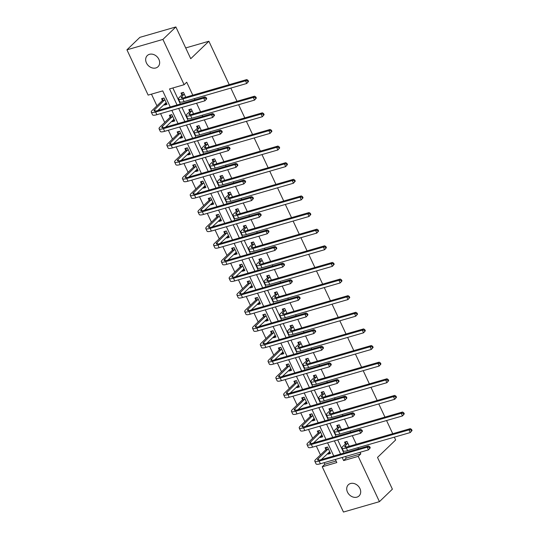 <?xml version="1.0" encoding="UTF-8"?>
<svg xmlns="http://www.w3.org/2000/svg" width="539" height="539" viewBox="0 0 539 539"><rect width="100%" height="100%" fill="white"/><g stroke="black" fill="none" stroke-linecap="round" stroke-linejoin="round"><path stroke-width="0.81" d="M158.884 59.337A7.741 6.225 46.1 0 1 158.028 66.715A7.741 6.225 46.1 0 1 146.433 62.935A7.741 6.225 46.1 0 1 147.288 55.564A7.741 6.225 46.1 0 1 158.884 59.337M359.931 488.536A7.741 6.225 46.1 0 1 359.075 495.914A7.741 6.225 46.1 0 1 347.487 492.134A7.741 6.225 46.1 0 1 348.342 484.756A7.741 6.225 46.1 0 1 359.931 488.536M394.339 437.156L395.653 439.965L377.516 457.422L392.392 489.176L379.436 501.654L343.458 512.05L322.241 466.767L336.828 462.55L335.373 459.437M324.094 462.691L324.835 464.268L322.241 466.767M151.459 94.15L156.937 105.846M158.715 109.639L158.971 110.192M160.582 113.628L164.725 122.468M166.497 126.261L166.76 126.813M168.363 130.249L172.507 139.096M174.286 142.889L174.542 143.435M176.152 146.871L180.296 155.717M182.074 159.51L182.33 160.063M183.94 163.492L188.084 172.339M189.856 176.132L190.119 176.684M191.722 180.114L195.866 188.96M197.645 192.753L197.907 193.306M199.511 196.735L203.654 205.581M205.433 209.375L205.689 209.927M207.299 213.356L211.443 222.203M213.222 225.996L213.478 226.548M215.088 229.985L219.232 238.824M221.003 242.617L221.266 243.17M222.87 246.606L227.013 255.452M228.792 259.239L229.048 259.791M230.658 263.227L234.802 272.074M236.581 275.867L236.837 276.413M238.447 279.849L242.59 288.695M244.362 292.488L244.625 293.041M246.229 296.47L250.372 305.317M252.151 309.11L252.407 309.662M254.017 313.092L258.161 321.938M259.939 325.731L260.196 326.284M261.806 329.713L265.949 338.559M267.721 342.353L267.984 342.905M269.588 346.341L273.731 355.181M275.51 358.974L275.766 359.526M277.376 362.963L281.52 371.809M283.298 375.595L283.554 376.148M285.165 379.584L289.308 388.43M291.08 392.224L291.343 392.769M292.947 396.205L297.09 405.052M298.869 408.845L299.125 409.397M300.735 412.827L304.879 421.673M306.657 425.466L306.913 426.019M308.524 429.448L312.667 438.295M314.446 442.088L314.702 442.64M316.312 446.07L320.456 454.916M322.228 458.709L322.49 459.262M170.243 106.938L162.731 90.889L148.144 95.107L126.934 49.824L162.913 39.421L184.122 84.711L169.536 88.922L177.055 104.97M162.913 39.421L175.869 26.95L139.891 37.346L126.934 49.824M175.869 26.95L190.739 58.704L208.883 41.24L185.699 47.937M208.883 41.24L229.216 84.657M230.827 88.086L237.005 101.278M238.609 104.707L244.787 117.9M246.397 121.329L252.575 134.521M254.186 137.957L260.364 151.142M261.967 154.578L268.146 167.764M269.756 171.2L275.934 184.392M277.545 187.821L283.723 201.013M285.333 204.443L291.511 217.635M293.115 221.064L299.293 234.256M300.903 237.686L307.082 250.878M308.692 254.314L314.87 267.499M316.474 270.935L322.652 284.12M324.262 287.556L330.441 300.742M332.051 304.178L338.229 317.37M339.833 320.799L346.011 333.991M347.621 337.421L353.8 350.613M355.41 354.042L361.588 367.234M363.192 370.664L369.37 383.856M370.98 387.292L377.159 400.477M378.769 403.913L384.947 417.098M386.557 420.535L392.736 433.727M324.835 464.268L336.107 461.013M327.746 453.4L328.089 454.134L330.522 453.434L327.523 447.04L325.098 447.741L325.906 449.472M319.957 436.779L320.301 437.513L322.733 436.812L319.742 430.418L317.309 431.119L318.118 432.851M312.175 420.157L312.519 420.892L314.951 420.184L311.953 413.797L309.521 414.498L310.336 416.229M304.387 403.529L304.73 404.27L307.163 403.563L304.164 397.169L301.739 397.876L302.547 399.601M296.598 386.908L296.942 387.642L299.374 386.941L296.383 380.547L293.95 381.255L294.759 382.98M288.816 370.286L289.16 371.021L291.592 370.32L288.594 363.926L286.162 364.627L286.97 366.358M281.028 353.665L281.371 354.399L283.804 353.699L280.806 347.305L278.38 348.005L279.189 349.737M273.239 337.043L273.583 337.778L276.015 337.077L273.024 330.683L270.591 331.384L271.4 333.115M265.451 320.422L265.801 321.156L268.227 320.456L265.235 314.062L262.803 314.763L263.611 316.494M257.669 303.801L258.013 304.535L260.445 303.834L257.447 297.44L255.014 298.141L255.83 299.873M249.88 287.172L250.224 287.914L252.656 287.206L249.665 280.812L247.233 281.52L248.041 283.244M242.092 270.551L242.442 271.292L244.868 270.585L241.876 264.191L239.444 264.898L240.253 266.623M234.31 253.93L234.654 254.664L237.086 253.963L234.088 247.569L231.655 248.277L232.471 250.002M226.521 237.308L226.865 238.043L229.297 237.342L226.299 230.948L223.874 231.649L224.682 233.38M218.733 220.687L219.077 221.421L221.509 220.721L218.517 214.327L216.085 215.027L216.894 216.759M210.951 204.065L211.295 204.8L213.727 204.099L210.729 197.705L208.297 198.406L209.112 200.137M203.163 187.444L203.506 188.178L205.938 187.478L202.94 181.084L200.515 181.784L201.323 183.516M195.374 170.823L195.718 171.557L198.15 170.85L195.158 164.462L192.726 165.163L193.535 166.895M187.592 154.194L187.936 154.936L190.368 154.228L187.37 147.834L184.938 148.542L185.746 150.266M179.804 137.573L180.147 138.307L182.58 137.607L179.581 131.213L177.156 131.92L177.964 133.645M172.015 120.952L172.359 121.686L174.791 120.985L171.8 114.591L169.367 115.292L170.176 117.024M164.227 104.33L164.577 105.065L167.002 104.364L164.011 97.97L161.579 98.671L162.387 100.402M345.486 456.513L346.227 458.089L360.813 453.872L360.072 452.295M358.469 448.866L357.916 447.68M356.306 444.251L352.29 435.674M350.68 432.244L350.128 431.059M348.517 427.629L344.502 419.052M342.892 415.616L342.339 414.437M340.736 411.008L336.713 402.431M335.11 398.995L334.557 397.816M332.947 394.386L328.931 385.809M327.321 382.373L326.769 381.194M325.158 377.758L321.143 369.188M319.533 365.752L318.98 364.573M317.377 361.137L313.354 352.56M311.751 349.131L311.192 347.951M309.588 344.515L305.573 335.938M303.962 332.509L303.41 331.33M301.8 327.894L297.784 319.317M296.174 315.888L295.621 314.702M294.011 311.272L289.995 302.696M288.385 299.26L287.833 298.08M286.229 294.651L282.207 286.074M280.603 282.638L280.051 281.459M278.441 278.03L274.425 269.453M272.815 266.017L272.262 264.838M270.652 261.408L266.637 252.831M265.026 249.395L264.474 248.216M262.87 244.78L258.848 236.203M257.244 232.774L256.692 231.595M255.082 228.159L251.066 219.582M249.456 216.152L248.903 214.973M247.293 211.537L243.278 202.96M241.667 199.531L241.115 198.345M239.511 194.916L235.489 186.339M233.886 182.91L233.333 181.724M231.723 178.294L227.707 169.718M226.097 166.281L225.545 165.102M223.934 161.673L219.919 153.096M218.308 149.66L217.756 148.481M216.152 145.052L212.13 136.475M210.527 133.039L209.974 131.86M208.364 128.423L204.348 119.847M202.738 116.417L202.186 115.238M200.575 111.802L196.56 103.225M194.95 99.796L194.397 98.617M192.787 95.181L186.716 82.211L184.122 84.711M172.851 87.965L180.363 104.014M181.973 107.443L188.151 120.635M189.762 124.064L195.94 137.256M197.543 140.686L203.722 153.878M205.332 157.307L211.51 170.499M213.121 173.935L219.299 187.121M220.902 190.557L227.081 203.742M228.691 207.178L234.869 220.363M236.48 223.8L242.658 236.992M244.261 240.421L250.446 253.613M252.05 257.042L258.228 270.234M259.838 273.664L266.017 286.856M267.627 290.285L273.805 303.477M275.409 306.913L281.587 320.099M283.197 323.535L289.376 336.72M290.986 340.156L297.164 353.348M298.768 356.778L304.946 369.97M306.556 373.399L312.735 386.591M314.345 390.02L320.523 403.212M322.127 406.642L328.305 419.834M329.915 423.27L336.093 436.455M337.704 439.891L343.882 453.077M349.259 446.285L346.975 441.421L344.542 442.121L345.351 443.853M341.47 429.664L339.186 424.799L336.76 425.5L337.569 427.232M333.681 413.042L331.404 408.171L328.972 408.879L329.78 410.603M325.9 396.421L323.616 391.55L321.183 392.257L321.992 393.982M318.111 379.8L315.827 374.928L313.395 375.629L314.21 377.361M310.323 363.178L308.045 358.307L305.613 359.008L306.421 360.739M302.534 346.557L300.257 341.686L297.824 342.386L298.633 344.118M294.752 329.929L292.468 325.064L290.036 325.765L290.851 327.496M286.964 313.307L284.686 308.443L282.254 309.143L283.063 310.875M279.175 296.686L276.898 291.815L274.466 292.522L275.274 294.247M271.393 280.064L269.109 275.193L266.677 275.901L267.492 277.625M263.605 263.443L261.321 258.572L258.895 259.272L259.704 261.004M255.816 246.822L253.539 241.95L251.107 242.651L251.915 244.383M248.034 230.2L245.75 225.329L243.318 226.03L244.127 227.761M240.246 213.572L237.962 208.708L235.536 209.408L236.345 211.14M232.457 196.951L230.18 192.086L227.748 192.787L228.556 194.518M224.675 180.329L222.391 175.458L219.959 176.165L220.768 177.89M216.887 163.708L214.603 158.837L212.171 159.544L212.986 161.269M209.098 147.086L206.821 142.215L204.389 142.916L205.197 144.647M201.31 130.465L199.032 125.594L196.6 126.294L197.409 128.026M193.528 113.844L191.244 108.972L188.812 109.673L189.627 111.405M185.739 97.222L183.462 92.351L181.03 93.052L181.838 94.783M360.813 453.872L358.219 456.365L379.436 501.654M342.177 457.47L343.633 460.582L358.219 456.365M178.658 108.4L184.837 121.592M186.447 125.021L192.625 138.213M194.235 141.642L200.414 154.834M202.024 158.264L208.202 171.456M209.806 174.892L215.984 188.077M217.594 191.513L223.773 204.699M225.383 208.135L231.561 221.327M233.165 224.756L239.343 237.948M240.953 241.378L247.131 254.57M248.742 257.999L254.92 271.191M256.524 274.62L262.702 287.813M264.312 291.249L270.49 304.434M272.101 307.87L278.279 321.055M279.882 324.491L286.061 337.677M287.671 341.113L293.849 354.305M295.46 357.734L301.638 370.926M303.241 374.356L309.426 387.548M311.03 390.977L317.208 404.169M318.818 407.599L324.997 420.791M326.607 424.227L332.785 437.412M334.389 440.848L340.567 454.033M333.762 456.001L327.584 442.815M325.974 439.379L319.795 426.194M318.192 422.758L312.014 409.566M310.403 406.136L304.225 392.944M302.615 389.515L296.437 376.323M294.833 372.894L288.655 359.702M287.044 356.272L280.866 343.08M279.256 339.644L273.078 326.459M271.467 323.023L265.289 309.837M263.686 306.401L257.507 293.216M255.897 289.78L249.719 276.588M248.108 273.158L241.93 259.966M240.327 256.537L234.148 243.345M232.538 239.916L226.36 226.724M224.75 223.287L218.571 210.102M216.968 206.666L210.789 193.481M209.179 190.045L203.001 176.859M201.391 173.423L195.212 160.231M193.609 156.802L187.431 143.61M185.82 140.18L179.642 126.988M178.032 123.559L171.853 110.367M346.227 458.089L343.633 460.582M329.989 452.302L328.089 454.134M322.207 435.68L320.301 437.513M314.419 419.059L312.519 420.892M306.63 402.438L304.73 404.27M298.849 385.816L296.942 387.642M291.06 369.195L289.16 371.021M283.271 352.567L281.371 354.399M275.49 335.945L273.583 337.778M267.701 319.324L265.801 321.156M259.913 302.702L258.013 304.535M252.131 286.081L250.224 287.914M244.342 269.46L242.442 271.292M236.554 252.838L234.654 254.664M228.772 236.21L226.865 238.043M220.983 219.589L219.077 221.421M213.195 202.967L211.295 204.8M205.406 186.346L203.506 188.178M197.624 169.724L195.718 171.557M189.836 153.103L187.936 154.936M182.047 136.482L180.147 138.307M174.265 119.853L172.359 121.686M166.477 103.232L164.577 105.065M347.783 443.146L345.378 445.665A6.05 1.401 -25.1 0 0 344.758 446.824A6.05 1.401 -25.1 0 0 347.648 446.75L410.32 428.64L411.567 429.448L411.048 429.947L411.547 431.011L412.065 430.513L411.567 429.448M349.157 446.083L348.524 446.501M412.065 430.513L410.273 432.554L409.02 429.886L346.355 448.003A9.075 2.102 154.9 0 1 342.022 448.104A9.075 2.102 154.9 0 1 342.945 446.366L345.256 444.143L346.099 441.67M411.547 431.011L410.273 432.554L347.601 450.665A9.075 2.102 154.9 0 1 343.269 450.772L342.022 448.104M411.048 429.947L409.02 429.886L410.32 428.64M347.689 443.442L345.256 444.143M329.868 452.046L328.945 452.248M370.259 447.835L369.761 446.77L369.242 447.269L369.741 448.333L370.259 447.835L368.46 449.87L367.214 447.208L319.128 461.108A9.075 2.102 154.9 0 1 314.803 461.209A9.075 2.102 154.9 0 1 315.726 459.471L325.805 449.762L326.647 447.296M329.713 451.702L321.298 459.605M328.339 448.771L318.151 458.77A6.05 1.401 -25.1 0 0 317.538 459.929A6.05 1.401 -25.1 0 0 320.422 459.855L368.514 445.962L369.761 446.77M369.741 448.333L368.46 449.87L320.375 463.769A9.075 2.102 154.9 0 1 316.049 463.877L314.803 461.209M369.242 447.269L367.214 447.208L368.514 445.962M328.238 449.061L325.805 449.762M340.001 426.524L337.589 429.044A6.05 1.401 -25.1 0 0 336.976 430.203A6.05 1.401 -25.1 0 0 339.86 430.129L402.532 412.018L403.785 412.827L403.266 413.325L403.765 414.39L404.284 413.891L403.785 412.827M341.376 429.462L340.736 429.879M404.284 413.891L402.485 415.933L401.238 413.265L338.566 431.375A9.075 2.102 154.9 0 1 334.234 431.483A9.075 2.102 154.9 0 1 335.157 429.745L337.468 427.521L338.31 425.049M403.765 414.39L402.485 415.933L339.813 434.043A9.075 2.102 154.9 0 1 335.487 434.151L334.234 431.483M403.266 413.325L401.238 413.265L402.532 412.018M339.9 426.821L337.468 427.521M332.213 409.903L329.801 412.416A6.05 1.401 -25.1 0 0 329.188 413.581A6.05 1.401 -25.1 0 0 332.071 413.507L394.743 395.397L395.997 396.205L395.478 396.704L395.976 397.769L396.495 397.27L395.997 396.205M333.587 412.84L332.947 413.258M396.495 397.27L394.696 399.305L393.45 396.643L330.778 414.754A9.075 2.102 154.9 0 1 326.452 414.862A9.075 2.102 154.9 0 1 327.375 413.123L329.679 410.9L330.522 408.427M395.976 397.769L394.696 399.305L332.024 417.422A9.075 2.102 154.9 0 1 327.699 417.523L326.452 414.862M395.478 396.704L393.45 396.643L394.743 395.397M332.112 410.192L329.679 410.9M322.086 435.424L321.156 435.627M362.471 431.213L361.972 430.149L361.453 430.648L361.952 431.712L362.471 431.213L360.679 433.248L359.432 430.587L311.347 444.48A9.075 2.102 154.9 0 1 307.014 444.587A9.075 2.102 154.9 0 1 307.937 442.849L318.017 433.14L318.859 430.668M321.924 435.081L313.516 442.984M320.55 432.143L310.37 442.148A6.05 1.401 -25.1 0 0 309.75 443.307A6.05 1.401 -25.1 0 0 312.64 443.233L360.726 429.34L361.972 430.149M361.952 431.712L360.679 433.248L312.593 447.148A9.075 2.102 154.9 0 1 308.261 447.255L307.014 444.587M361.453 430.648L359.432 430.587L360.726 429.34M320.449 432.44L318.017 433.14M314.298 418.803L313.368 419.005M354.689 414.592L354.19 413.528L353.672 414.026L354.17 415.091L354.689 414.592L352.89 416.627L351.644 413.965L303.558 427.858A9.075 2.102 154.9 0 1 299.226 427.966A9.075 2.102 154.9 0 1 300.149 426.228L310.235 416.519L311.077 414.046M314.136 418.459L305.728 426.362M312.761 415.522L302.581 425.52A6.05 1.401 -25.1 0 0 301.968 426.686A6.05 1.401 -25.1 0 0 304.852 426.612L352.937 412.719L354.19 413.528M354.17 415.091L352.89 416.627L304.804 430.526A9.075 2.102 154.9 0 1 300.479 430.627L299.226 427.966M353.672 414.026L351.644 413.965L352.937 412.719M312.667 415.818L310.235 416.519M324.424 393.281L322.019 395.794A6.05 1.401 -25.1 0 0 321.399 396.96A6.05 1.401 -25.1 0 0 324.289 396.886L386.962 378.776L388.208 379.584L387.689 380.083L388.188 381.147L388.707 380.649L388.208 379.584M325.799 396.212L325.165 396.63M388.707 380.649L386.914 382.683L385.661 380.022L322.989 398.132A9.075 2.102 154.9 0 1 318.664 398.24A9.075 2.102 154.9 0 1 319.587 396.502L321.898 394.279L322.74 391.806M388.188 381.147L386.914 382.683L324.242 400.8A9.075 2.102 154.9 0 1 319.91 400.901L318.664 398.24M387.689 380.083L385.661 380.022L386.962 378.776M324.323 393.571L321.898 394.279M316.642 376.66L314.23 379.173A6.05 1.401 -25.1 0 0 313.617 380.332A6.05 1.401 -25.1 0 0 316.501 380.264L379.173 362.154L380.426 362.963L379.907 363.461L380.406 364.526L380.925 364.027L380.426 362.963M318.017 379.591L317.377 380.008M380.925 364.027L379.126 366.062L377.879 363.401L315.207 381.511A9.075 2.102 154.9 0 1 310.875 381.619A9.075 2.102 154.9 0 1 311.798 379.874L314.109 377.65L314.951 375.184M380.406 364.526L379.126 366.062L316.454 384.172A9.075 2.102 154.9 0 1 312.121 384.28L310.875 381.619M379.907 363.461L377.879 363.401L379.173 362.154M316.541 376.95L314.109 377.65M308.854 360.039L306.442 362.552A6.05 1.401 -25.1 0 0 305.829 363.71A6.05 1.401 -25.1 0 0 308.712 363.643L371.384 345.533L372.638 346.334L372.119 346.84L372.617 347.904L373.136 347.406L372.638 346.334M310.228 362.969L309.588 363.387M373.136 347.406L371.337 349.44L370.091 346.779L307.419 364.89A9.075 2.102 154.9 0 1 303.093 364.997A9.075 2.102 154.9 0 1 304.016 363.252L306.32 361.029L307.163 358.563M372.617 347.904L371.337 349.44L308.665 367.551A9.075 2.102 154.9 0 1 304.34 367.659L303.093 364.997M372.119 346.84L370.091 346.779L371.384 345.533M308.753 360.328L306.32 361.029M306.509 402.175L305.579 402.377M346.9 397.971L346.402 396.899L345.883 397.398L346.382 398.469L346.9 397.971L345.101 400.005L343.855 397.344L295.77 411.237A9.075 2.102 154.9 0 1 291.444 411.345A9.075 2.102 154.9 0 1 292.367 409.606L302.446 399.898L303.289 397.425M306.354 401.838L297.939 409.741M304.98 398.9L294.793 408.899A6.05 1.401 -25.1 0 0 294.179 410.064A6.05 1.401 -25.1 0 0 297.063 409.99L345.149 396.091L346.402 396.899M346.382 398.469L345.101 400.005L297.016 413.905A9.075 2.102 154.9 0 1 292.69 414.006L291.444 411.345M345.883 397.398L343.855 397.344L345.149 396.091M304.879 399.19L302.446 399.898M298.727 385.553L297.797 385.756M339.112 381.342L338.613 380.278L338.094 380.777L338.593 381.841L339.112 381.342L337.32 383.384L336.066 380.716L287.981 394.615A9.075 2.102 154.9 0 1 283.655 394.723A9.075 2.102 154.9 0 1 284.579 392.978L294.658 383.276L295.5 380.803M298.566 385.217L290.157 393.113M297.191 382.279L287.011 392.277A6.05 1.401 -25.1 0 0 286.391 393.436A6.05 1.401 -25.1 0 0 289.281 393.369L337.367 379.469L338.613 380.278M338.593 381.841L337.32 383.384L289.234 397.277A9.075 2.102 154.9 0 1 284.902 397.384L283.655 394.723M338.094 380.777L336.066 380.716L337.367 379.469M297.09 382.569L294.658 383.276M290.939 368.932L290.009 369.134M331.33 364.721L330.831 363.657L330.313 364.155L330.811 365.22L331.33 364.721L329.531 366.763L328.285 364.094L280.199 377.994A9.075 2.102 154.9 0 1 275.867 378.102A9.075 2.102 154.9 0 1 276.79 376.357L286.876 366.648L287.718 364.182M290.777 368.588L282.369 376.491M289.403 365.658L279.222 375.656A6.05 1.401 -25.1 0 0 278.609 376.815A6.05 1.401 -25.1 0 0 281.493 376.748L329.578 362.848L330.831 363.657M330.811 365.22L329.531 366.763L281.446 380.655A9.075 2.102 154.9 0 1 277.113 380.763L275.867 378.102M330.313 364.155L328.285 364.094L329.578 362.848M289.308 365.947L286.876 366.648M283.15 352.311L282.22 352.513M323.541 348.1L323.043 347.035L322.524 347.534L323.023 348.598L323.541 348.1L321.743 350.141L320.496 347.473L272.411 361.373A9.075 2.102 154.9 0 1 268.085 361.48A9.075 2.102 154.9 0 1 269.001 359.735L279.087 350.027L279.93 347.561M282.995 351.967L274.58 359.87M281.621 349.036L271.434 359.035A6.05 1.401 -25.1 0 0 270.821 360.193A6.05 1.401 -25.1 0 0 273.704 360.126L321.79 346.227L323.043 347.035M323.023 348.598L321.743 350.141L273.657 364.034A9.075 2.102 154.9 0 1 269.332 364.142L268.085 361.48M322.524 347.534L320.496 347.473L321.79 346.227M281.52 349.326L279.087 350.027M275.368 335.689L274.439 335.891M315.753 331.478L315.254 330.414L314.736 330.912L315.234 331.977L315.753 331.478L313.961 333.513L312.708 330.852L264.622 344.751A9.075 2.102 154.9 0 1 260.297 344.852A9.075 2.102 154.9 0 1 261.22 343.114L271.299 333.405L272.141 330.939M275.207 335.346L266.792 343.249M273.832 332.415L263.652 342.413A6.05 1.401 -25.1 0 0 263.032 343.572A6.05 1.401 -25.1 0 0 265.922 343.498L314.008 329.605L315.254 330.414M315.234 331.977L313.961 333.513L265.875 347.412A9.075 2.102 154.9 0 1 261.543 347.52L260.297 344.852M314.736 330.912L312.708 330.852L314.008 329.605M273.731 332.704L271.299 333.405M267.58 319.068L266.65 319.27M307.971 314.857L307.466 313.792L306.954 314.291L307.452 315.355L307.971 314.857L306.172 316.892L304.926 314.23L256.84 328.123A9.075 2.102 154.9 0 1 252.508 328.231A9.075 2.102 154.9 0 1 253.431 326.493L263.517 316.784L264.353 314.311M267.418 318.724L259.01 326.627M266.044 315.787L255.863 325.792A6.05 1.401 -25.1 0 0 255.25 326.951A6.05 1.401 -25.1 0 0 258.134 326.877L306.219 312.984L307.466 313.792M307.452 315.355L306.172 316.892L258.087 330.791A9.075 2.102 154.9 0 1 253.754 330.899L252.508 328.231M306.954 314.291L304.926 314.23L306.219 312.984M265.943 316.083L263.517 316.784M259.791 302.446L258.861 302.648M300.183 298.235L299.684 297.171L299.165 297.669L299.664 298.734L300.183 298.235L298.384 300.27L297.137 297.609L249.052 311.502A9.075 2.102 154.9 0 1 244.719 311.609A9.075 2.102 154.9 0 1 245.643 309.871L255.729 300.162L256.571 297.69M259.636 302.103L251.221 310.006M258.262 299.165L248.075 309.164A6.05 1.401 -25.1 0 0 247.462 310.329A6.05 1.401 -25.1 0 0 250.345 310.255L298.431 296.362L299.684 297.171M299.664 298.734L298.384 300.27L250.298 314.17A9.075 2.102 154.9 0 1 245.973 314.277L244.719 311.609M299.165 297.669L297.137 297.609L298.431 296.362M258.161 299.462L255.729 300.162M252.009 285.818L251.08 286.027M292.394 281.614L291.895 280.543L291.377 281.048L291.875 282.113L292.394 281.614L290.602 283.649L289.349 280.987L241.263 294.88A9.075 2.102 154.9 0 1 236.938 294.988A9.075 2.102 154.9 0 1 237.861 293.25L247.94 283.541L248.782 281.068M251.848 285.481L243.433 293.384M250.473 282.544L240.293 292.542A6.05 1.401 -25.1 0 0 239.673 293.708A6.05 1.401 -25.1 0 0 242.563 293.634L290.649 279.741L291.895 280.543M291.875 282.113L290.602 283.649L242.51 297.548A9.075 2.102 154.9 0 1 238.184 297.649L236.938 294.988M291.377 281.048L289.349 280.987L290.649 279.741M250.372 282.84L247.94 283.541M244.221 269.197L243.291 269.399M284.612 264.986L284.107 263.921L283.595 264.42L284.093 265.491L284.612 264.986L282.813 267.027L281.567 264.366L233.481 278.259A9.075 2.102 154.9 0 1 229.149 278.367A9.075 2.102 154.9 0 1 230.072 276.622L240.158 266.92L240.994 264.447M244.059 268.86L235.651 276.756M242.685 265.922L232.504 275.921A6.05 1.401 -25.1 0 0 231.891 277.08A6.05 1.401 -25.1 0 0 234.775 277.012L282.86 263.113L284.107 263.921M284.093 265.491L282.813 267.027L234.728 280.92A9.075 2.102 154.9 0 1 230.396 281.028L229.149 278.367M283.595 264.42L281.567 264.366L282.86 263.113M242.584 266.212L240.158 266.92M236.432 252.575L235.503 252.778M276.824 248.364L276.325 247.3L275.806 247.799L276.305 248.863L276.824 248.364L275.025 250.406L273.778 247.738L225.693 261.637A9.075 2.102 154.9 0 1 221.361 261.745A9.075 2.102 154.9 0 1 222.284 260L232.37 250.298L233.212 247.825M236.271 252.232L227.862 260.135M234.896 249.301L224.716 259.299A6.05 1.401 -25.1 0 0 224.103 260.458A6.05 1.401 -25.1 0 0 226.986 260.391L275.072 246.491L276.325 247.3M276.305 248.863L275.025 250.406L226.939 264.299A9.075 2.102 154.9 0 1 222.614 264.406L221.361 261.745M275.806 247.799L273.778 247.738L275.072 246.491M234.802 249.591L232.37 250.298M228.651 235.954L227.721 236.156M269.035 231.743L268.537 230.679L268.018 231.177L268.516 232.242L269.035 231.743L267.236 233.785L265.99 231.116L217.904 245.016A9.075 2.102 154.9 0 1 213.579 245.124A9.075 2.102 154.9 0 1 214.502 243.379L224.581 233.67L225.423 231.204M228.489 235.61L220.074 243.513M227.114 232.68L216.927 242.678A6.05 1.401 -25.1 0 0 216.314 243.837A6.05 1.401 -25.1 0 0 219.205 243.769L267.29 229.87L268.537 230.679M268.516 232.242L267.236 233.785L219.151 247.677A9.075 2.102 154.9 0 1 214.825 247.785L213.579 245.124M268.018 231.177L265.99 231.116L267.29 229.87M227.013 232.969L224.581 233.67M220.862 219.333L219.932 219.535M261.247 215.122L260.748 214.057L260.229 214.556L260.735 215.62L261.247 215.122L259.454 217.156L258.208 214.495L210.122 228.395A9.075 2.102 154.9 0 1 205.79 228.496A9.075 2.102 154.9 0 1 206.713 226.757L216.793 217.049L217.635 214.583M220.7 218.989L212.292 226.892M219.326 216.058L209.145 226.057A6.05 1.401 -25.1 0 0 208.526 227.215A6.05 1.401 -25.1 0 0 211.416 227.148L259.502 213.249L260.748 214.057M260.735 215.62L259.454 217.156L211.369 231.056A9.075 2.102 154.9 0 1 207.037 231.164L205.79 228.496M260.229 214.556L258.208 214.495L259.502 213.249M219.225 216.348L216.793 217.049M213.073 202.711L212.144 202.913M253.465 198.5L252.966 197.436L252.447 197.934L252.946 198.999L253.465 198.5L251.666 200.535L250.419 197.874L202.334 211.773A9.075 2.102 154.9 0 1 198.002 211.874A9.075 2.102 154.9 0 1 198.925 210.136L209.011 200.427L209.853 197.961M212.912 202.368L204.503 210.271M211.537 199.437L201.357 209.435A6.05 1.401 -25.1 0 0 200.744 210.594A6.05 1.401 -25.1 0 0 203.627 210.52L251.713 196.627L252.966 197.436M252.946 198.999L251.666 200.535L203.58 214.434A9.075 2.102 154.9 0 1 199.255 214.542L198.002 211.874M252.447 197.934L250.419 197.874L251.713 196.627M211.443 199.726L209.011 200.427M205.285 186.09L204.355 186.292M245.676 181.879L245.178 180.814L244.659 181.313L245.157 182.377L245.676 181.879L243.877 183.914L242.631 181.252L194.545 195.145A9.075 2.102 154.9 0 1 190.22 195.253A9.075 2.102 154.9 0 1 191.143 193.514L201.222 183.806L202.064 181.333M205.13 185.746L196.715 193.649M203.755 182.809L193.568 192.814A6.05 1.401 -25.1 0 0 192.955 193.973A6.05 1.401 -25.1 0 0 195.839 193.899L243.924 180.006L245.178 180.814M245.157 182.377L243.877 183.914L195.792 197.813A9.075 2.102 154.9 0 1 191.466 197.921L190.22 195.253M244.659 181.313L242.631 181.252L243.924 180.006M203.654 183.105L201.222 183.806M197.503 169.462L196.573 169.67M237.888 165.257L237.389 164.193L236.87 164.691L237.369 165.756L237.888 165.257L236.095 167.292L234.842 164.631L186.757 178.524A9.075 2.102 154.9 0 1 182.431 178.631A9.075 2.102 154.9 0 1 183.354 176.893L193.434 167.184L194.276 164.712M197.341 169.125L188.933 177.028M195.967 166.187L185.787 176.186A6.05 1.401 -25.1 0 0 185.167 177.351A6.05 1.401 -25.1 0 0 188.057 177.277L236.143 163.384L237.389 164.193M237.369 165.756L236.095 167.292L188.01 181.192A9.075 2.102 154.9 0 1 183.678 181.293L182.431 178.631M236.87 164.691L234.842 164.631L236.143 163.384M195.866 166.484L193.434 167.184M189.715 152.84L188.785 153.042M230.106 148.636L229.607 147.565L229.088 148.063L229.587 149.135L230.106 148.636L228.307 150.671L227.06 148.009L178.975 161.902A9.075 2.102 154.9 0 1 174.643 162.01A9.075 2.102 154.9 0 1 175.566 160.272L185.652 150.563L186.494 148.09M189.553 152.503L181.144 160.4M188.178 149.566L177.998 159.564A6.05 1.401 -25.1 0 0 177.385 160.73A6.05 1.401 -25.1 0 0 180.269 160.656L228.354 146.756L229.607 147.565M229.587 149.135L228.307 150.671L180.221 164.57A9.075 2.102 154.9 0 1 175.889 164.671L174.643 162.01M229.088 148.063L227.06 148.009L228.354 146.756M188.084 149.855L185.652 150.563M181.926 136.219L180.996 136.421M222.317 132.008L221.819 130.943L221.3 131.442L221.798 132.506L222.317 132.008L220.518 134.049L219.272 131.381L171.186 145.281A9.075 2.102 154.9 0 1 166.861 145.389A9.075 2.102 154.9 0 1 167.777 143.643L177.863 133.941L178.705 131.469M181.771 135.875L173.356 143.778M180.397 132.944L170.209 142.943A6.05 1.401 -25.1 0 0 169.596 144.102A6.05 1.401 -25.1 0 0 172.48 144.034L220.566 130.135L221.819 130.943M221.798 132.506L220.518 134.049L172.433 147.942A9.075 2.102 154.9 0 1 168.107 148.05L166.861 145.389M221.3 131.442L219.272 131.381L220.566 130.135M180.296 133.234L177.863 133.941M301.065 343.417L298.66 345.93A6.05 1.401 -25.1 0 0 298.04 347.089A6.05 1.401 -25.1 0 0 300.93 347.022L363.603 328.905L364.849 329.713L364.33 330.212L364.829 331.283L365.348 330.778L364.849 329.713M302.44 346.348L301.8 346.766M365.348 330.778L363.555 332.819L362.302 330.158L299.63 348.268A9.075 2.102 154.9 0 1 295.305 348.376A9.075 2.102 154.9 0 1 296.228 346.631L298.539 344.408L299.374 341.942M364.829 331.283L363.555 332.819L300.883 350.929A9.075 2.102 154.9 0 1 296.551 351.037L295.305 348.376M364.33 330.212L362.302 330.158L363.603 328.905M300.964 343.707L298.539 344.408M293.277 326.789L290.871 329.309A6.05 1.401 -25.1 0 0 290.258 330.468A6.05 1.401 -25.1 0 0 293.142 330.394L355.814 312.283L357.061 313.092L356.548 313.59L357.047 314.655L357.566 314.156L357.061 313.092M294.651 329.727L294.018 330.144M357.566 314.156L355.767 316.198L354.521 313.53L291.848 331.647A9.075 2.102 154.9 0 1 287.516 331.748A9.075 2.102 154.9 0 1 288.439 330.009L290.75 327.786L291.592 325.313M357.047 314.655L355.767 316.198L293.095 334.308A9.075 2.102 154.9 0 1 288.763 334.416L287.516 331.748M356.548 313.59L354.521 313.53L355.814 312.283M293.182 327.085L290.75 327.786M285.495 310.168L283.083 312.687A6.05 1.401 -25.1 0 0 282.47 313.846A6.05 1.401 -25.1 0 0 285.353 313.772L348.026 295.662L349.279 296.47L348.76 296.969L349.259 298.033L349.777 297.535L349.279 296.47M286.869 313.105L286.229 313.523M349.777 297.535L347.978 299.576L346.732 296.908L284.06 315.019A9.075 2.102 154.9 0 1 279.728 315.126A9.075 2.102 154.9 0 1 280.651 313.388L282.962 311.165L283.804 308.692M349.259 298.033L347.978 299.576L285.306 317.687A9.075 2.102 154.9 0 1 280.981 317.794L279.728 315.126M348.76 296.969L346.732 296.908L348.026 295.662M285.394 310.464L282.962 311.165M277.706 293.546L275.301 296.059A6.05 1.401 -25.1 0 0 274.681 297.225A6.05 1.401 -25.1 0 0 277.572 297.151L340.244 279.04L341.49 279.849L340.971 280.347L341.47 281.412L341.989 280.913L341.49 279.849M279.081 296.484L278.441 296.901M341.989 280.913L340.19 282.948L338.943 280.287L276.271 298.397A9.075 2.102 154.9 0 1 271.946 298.505A9.075 2.102 154.9 0 1 272.869 296.767L275.18 294.543L276.015 292.071M341.47 281.412L340.19 282.948L277.524 301.065A9.075 2.102 154.9 0 1 273.192 301.166L271.946 298.505M340.971 280.347L338.943 280.287L340.244 279.04M277.605 293.836L275.18 294.543M269.918 276.925L267.512 279.438A6.05 1.401 -25.1 0 0 266.899 280.603A6.05 1.401 -25.1 0 0 269.783 280.529L332.455 262.419L333.702 263.227L333.183 263.726L333.688 264.79L334.2 264.292L333.702 263.227M271.292 279.856L270.659 280.28M334.2 264.292L332.408 266.327L331.162 263.665L268.489 281.776A9.075 2.102 154.9 0 1 264.157 281.884A9.075 2.102 154.9 0 1 265.08 280.145L267.391 277.922L268.233 275.449M333.688 264.79L332.408 266.327L269.736 284.444A9.075 2.102 154.9 0 1 265.404 284.545L264.157 281.884M333.183 263.726L331.162 263.665L332.455 262.419M269.823 277.214L267.391 277.922M262.136 260.303L259.724 262.816A6.05 1.401 -25.1 0 0 259.111 263.975A6.05 1.401 -25.1 0 0 261.994 263.908L324.667 245.797L325.92 246.606L325.401 247.105L325.9 248.169L326.418 247.671L325.92 246.606M263.51 263.234L262.87 263.652M326.418 247.671L324.619 249.705L323.373 247.044L260.701 265.154A9.075 2.102 154.9 0 1 256.369 265.262A9.075 2.102 154.9 0 1 257.292 263.517L259.603 261.294L260.445 258.828M325.9 248.169L324.619 249.705L261.947 267.816A9.075 2.102 154.9 0 1 257.622 267.923L256.369 265.262M325.401 247.105L323.373 247.044L324.667 245.797M262.035 260.593L259.603 261.294M254.347 243.682L251.935 246.195A6.05 1.401 -25.1 0 0 251.322 247.354A6.05 1.401 -25.1 0 0 254.213 247.286L316.878 229.176L318.131 229.985L317.612 230.483L318.111 231.548L318.63 231.049L318.131 229.985M255.722 246.613L255.082 247.03M318.63 231.049L316.831 233.084L315.584 230.422L252.912 248.533A9.075 2.102 154.9 0 1 248.587 248.641A9.075 2.102 154.9 0 1 249.51 246.896L251.814 244.672L252.656 242.206M318.111 231.548L316.831 233.084L254.159 251.194A9.075 2.102 154.9 0 1 249.833 251.302L248.587 248.641M317.612 230.483L315.584 230.422L316.878 229.176M254.246 243.972L251.814 244.672M246.559 227.06L244.154 229.574A6.05 1.401 -25.1 0 0 243.54 230.732A6.05 1.401 -25.1 0 0 246.424 230.665L309.096 212.548L310.343 213.356L309.824 213.855L310.323 214.926L310.841 214.428L310.343 213.356M247.933 229.991L247.3 230.409M310.841 214.428L309.049 216.462L307.803 213.801L245.13 231.911A9.075 2.102 154.9 0 1 240.798 232.019A9.075 2.102 154.9 0 1 241.721 230.274L244.032 228.051L244.874 225.585M310.323 214.926L309.049 216.462L246.377 234.573A9.075 2.102 154.9 0 1 242.045 234.681L240.798 232.019M309.824 213.855L307.803 213.801L309.096 212.548M246.464 227.35L244.032 228.051M238.777 210.432L236.365 212.952A6.05 1.401 -25.1 0 0 235.752 214.111A6.05 1.401 -25.1 0 0 238.636 214.044L301.308 195.927L302.561 196.735L302.042 197.234L302.541 198.298L303.059 197.8L302.561 196.735M240.151 213.37L239.511 213.788M303.059 197.8L301.261 199.841L300.014 197.173L237.342 215.29A9.075 2.102 154.9 0 1 233.01 215.391A9.075 2.102 154.9 0 1 233.933 213.653L236.244 211.429L237.086 208.957M302.541 198.298L301.261 199.841L238.588 217.951A9.075 2.102 154.9 0 1 234.263 218.059L233.01 215.391M302.042 197.234L300.014 197.173L301.308 195.927M238.676 210.729L236.244 211.429M230.988 193.811L228.576 196.331A6.05 1.401 -25.1 0 0 227.963 197.49A6.05 1.401 -25.1 0 0 230.847 197.415L293.519 179.305L294.772 180.114L294.254 180.612L294.752 181.677L295.271 181.178L294.772 180.114M232.363 196.748L231.723 197.166M295.271 181.178L293.472 183.22L292.226 180.552L229.553 198.669A9.075 2.102 154.9 0 1 225.228 198.77A9.075 2.102 154.9 0 1 226.151 197.031L228.455 194.808L229.297 192.335M294.752 181.677L293.472 183.22L230.8 201.33A9.075 2.102 154.9 0 1 226.474 201.438L225.228 198.77M294.254 180.612L292.226 180.552L293.519 179.305M230.887 194.107L228.455 194.808M223.2 177.19L220.795 179.703A6.05 1.401 -25.1 0 0 220.175 180.868A6.05 1.401 -25.1 0 0 223.065 180.794L285.737 162.684L286.984 163.492L286.465 163.991L286.964 165.055L287.482 164.557L286.984 163.492M224.574 180.127L223.941 180.545M287.482 164.557L285.69 166.598L284.437 163.93L221.765 182.041A9.075 2.102 154.9 0 1 217.439 182.148A9.075 2.102 154.9 0 1 218.362 180.41L220.673 178.187L221.516 175.714M286.964 165.055L285.69 166.598L223.018 184.709A9.075 2.102 154.9 0 1 218.686 184.816L217.439 182.148M286.465 163.991L284.437 163.93L285.737 162.684M223.099 177.479L220.673 178.187M215.418 160.568L213.006 163.081A6.05 1.401 -25.1 0 0 212.393 164.247A6.05 1.401 -25.1 0 0 215.277 164.173L277.949 146.062L279.202 146.871L278.683 147.369L279.182 148.434L279.701 147.935L279.202 146.871M216.793 163.506L216.152 163.923M279.701 147.935L277.902 149.97L276.655 147.309L213.983 165.419A9.075 2.102 154.9 0 1 209.651 165.527A9.075 2.102 154.9 0 1 210.574 163.789L212.885 161.565L213.727 159.093M279.182 148.434L277.902 149.97L215.229 168.087A9.075 2.102 154.9 0 1 210.897 168.188L209.651 165.527M278.683 147.369L276.655 147.309L277.949 146.062M215.317 160.858L212.885 161.565M207.63 143.947L205.218 146.46A6.05 1.401 -25.1 0 0 204.604 147.619A6.05 1.401 -25.1 0 0 207.488 147.551L270.16 129.441L271.413 130.249L270.895 130.748L271.393 131.812L271.912 131.314L271.413 130.249M209.004 146.877L208.364 147.295M271.912 131.314L270.113 133.349L268.867 130.687L206.194 148.798A9.075 2.102 154.9 0 1 201.869 148.905A9.075 2.102 154.9 0 1 202.792 147.167L205.096 144.937L205.938 142.471M271.393 131.812L270.113 133.349L207.441 151.459A9.075 2.102 154.9 0 1 203.115 151.567L201.869 148.905M270.895 130.748L268.867 130.687L270.16 129.441M207.528 144.236L205.096 144.937M199.841 127.325L197.436 129.838A6.05 1.401 -25.1 0 0 196.816 130.997A6.05 1.401 -25.1 0 0 199.706 130.93L262.378 112.819L263.625 113.628L263.106 114.127L263.605 115.191L264.123 114.692L263.625 113.628M201.215 130.256L200.575 130.674M264.123 114.692L262.331 116.727L261.078 114.066L198.406 132.176A9.075 2.102 154.9 0 1 194.08 132.284A9.075 2.102 154.9 0 1 195.003 130.539L197.314 128.316L198.15 125.85M263.605 115.191L262.331 116.727L199.659 134.838A9.075 2.102 154.9 0 1 195.327 134.945L194.08 132.284M263.106 114.127L261.078 114.066L262.378 112.819M199.74 127.615L197.314 128.316M192.052 110.704L189.647 113.217A6.05 1.401 -25.1 0 0 189.034 114.376A6.05 1.401 -25.1 0 0 191.918 114.308L254.59 96.191L255.836 97L255.324 97.498L255.823 98.57L256.342 98.071L255.836 97M193.427 113.635L192.794 114.052M256.342 98.071L254.543 100.106L253.296 97.444L190.624 115.555A9.075 2.102 154.9 0 1 186.292 115.663A9.075 2.102 154.9 0 1 187.215 113.918L189.526 111.694L190.368 109.228M255.823 98.57L254.543 100.106L191.871 118.216A9.075 2.102 154.9 0 1 187.538 118.324L186.292 115.663M255.324 97.498L253.296 97.444L254.59 96.191M191.958 110.994L189.526 111.694M174.144 119.597L173.214 119.799M214.529 115.386L214.03 114.322L213.511 114.82L214.01 115.885L214.529 115.386L212.737 117.428L211.483 114.76L163.398 128.659A9.075 2.102 154.9 0 1 159.072 128.767A9.075 2.102 154.9 0 1 159.995 127.022L170.075 117.313L170.917 114.847M173.982 119.254L165.567 127.157M172.608 116.323L162.428 126.321A6.05 1.401 -25.1 0 0 161.808 127.48A6.05 1.401 -25.1 0 0 164.698 127.413L212.784 113.513L214.03 114.322M214.01 115.885L212.737 117.428L164.651 131.321A9.075 2.102 154.9 0 1 160.319 131.428L159.072 128.767M213.511 114.82L211.483 114.76L212.784 113.513M172.507 116.613L170.075 117.313M184.271 94.082L181.859 96.596A6.05 1.401 -25.1 0 0 181.245 97.754A6.05 1.401 -25.1 0 0 184.129 97.687L246.801 79.57L248.055 80.378L247.536 80.877L248.034 81.941L248.553 81.443L248.055 80.378M185.645 97.013L185.005 97.431M248.553 81.443L246.754 83.484L245.508 80.816L182.836 98.933A9.075 2.102 154.9 0 1 178.51 99.035A9.075 2.102 154.9 0 1 179.426 97.296L181.737 95.073L182.58 92.607M248.034 81.941L246.754 83.484L184.082 101.595A9.075 2.102 154.9 0 1 179.756 101.703L178.51 99.035M247.536 80.877L245.508 80.816L246.801 79.57M184.17 94.372L181.737 95.073M166.356 102.976L165.426 103.178M206.747 98.765L206.248 97.7L205.73 98.199L206.228 99.264L206.747 98.765L204.948 100.806L203.702 98.138L155.616 112.038A9.075 2.102 154.9 0 1 151.284 112.146A9.075 2.102 154.9 0 1 152.207 110.401L162.293 100.692L163.135 98.226M166.194 102.632L157.786 110.535M164.819 99.702L154.639 109.7A6.05 1.401 -25.1 0 0 154.026 110.859A6.05 1.401 -25.1 0 0 156.91 110.791L204.995 96.892L206.248 97.7M206.228 99.264L204.948 100.806L156.862 114.699A9.075 2.102 154.9 0 1 152.53 114.807L151.284 112.146M205.73 98.199L203.702 98.138L204.995 96.892M164.718 99.991L162.293 100.692M346.045 447.094L345.378 445.665M347.601 450.665L346.355 448.003M318.825 460.198L318.151 458.77M320.375 463.769L319.128 461.108M338.263 430.472L337.589 429.044M339.813 434.043L338.566 431.375M330.474 413.851L329.801 412.416M332.024 417.422L330.778 414.754M311.037 443.577L310.37 442.148M312.593 447.148L311.347 444.48M303.255 426.955L302.581 425.52M304.804 430.526L303.558 427.858M322.686 397.23L322.019 395.794M324.242 400.8L322.989 398.132M314.904 380.608L314.23 379.173M316.454 384.172L315.207 381.511M307.115 363.98L306.442 362.552M308.665 367.551L307.419 364.89M295.466 410.334L294.793 408.899M297.016 413.905L295.77 411.237M287.678 393.713L287.011 392.277M289.234 397.277L287.981 394.615M279.889 377.084L279.222 375.656M281.446 380.655L280.199 377.994M272.107 360.463L271.434 359.035M273.657 364.034L272.411 361.373M264.319 343.842L263.652 342.413M265.875 347.412L264.622 344.751M256.53 327.22L255.863 325.792M258.087 330.791L256.84 328.123M248.748 310.599L248.075 309.164M250.298 314.17L249.052 311.502M240.96 293.977L240.293 292.542M242.51 297.548L241.263 294.88M233.171 277.356L232.504 275.921M234.728 280.92L233.481 278.259M225.39 260.728L224.716 259.299M226.939 264.299L225.693 261.637M217.601 244.106L216.927 242.678M219.151 247.677L217.904 245.016M209.812 227.485L209.145 226.057M211.369 231.056L210.122 228.395M202.031 210.864L201.357 209.435M203.58 214.434L202.334 211.773M194.242 194.242L193.568 192.814M195.792 197.813L194.545 195.145M186.454 177.621L185.787 176.186M188.01 181.192L186.757 178.524M178.665 160.999L177.998 159.564M180.221 164.57L178.975 161.902M170.883 144.378L170.209 142.943M172.433 147.942L171.186 145.281M299.327 347.359L298.66 345.93M300.883 350.929L299.63 348.268M291.538 330.737L290.871 329.309M293.095 334.308L291.848 331.647M283.757 314.116L283.083 312.687M285.306 317.687L284.06 315.019M275.968 297.494L275.301 296.059M277.524 301.065L276.271 298.397M268.179 280.873L267.512 279.438M269.736 284.444L268.489 281.776M260.398 264.251L259.724 262.816M261.947 267.816L260.701 265.154M252.609 247.623L251.935 246.195M254.159 251.194L252.912 248.533M244.821 231.002L244.154 229.574M246.377 234.573L245.13 231.911M237.039 214.381L236.365 212.952M238.588 217.951L237.342 215.29M229.25 197.759L228.576 196.331M230.8 201.33L229.553 198.669M221.462 181.138L220.795 179.703M223.018 184.709L221.765 182.041M213.68 164.516L213.006 163.081M215.229 168.087L213.983 165.419M205.891 147.895L205.218 146.46M207.441 151.459L206.194 148.798M198.103 131.267L197.436 129.838M199.659 134.838L198.406 132.176M190.314 114.645L189.647 113.217M191.871 118.216L190.624 115.555M163.095 127.75L162.428 126.321M164.651 131.321L163.398 128.659M182.532 98.024L181.859 96.596M184.082 101.595L182.836 98.933M155.306 111.128L154.639 109.7M156.862 114.699L155.616 112.038"/></g></svg>

